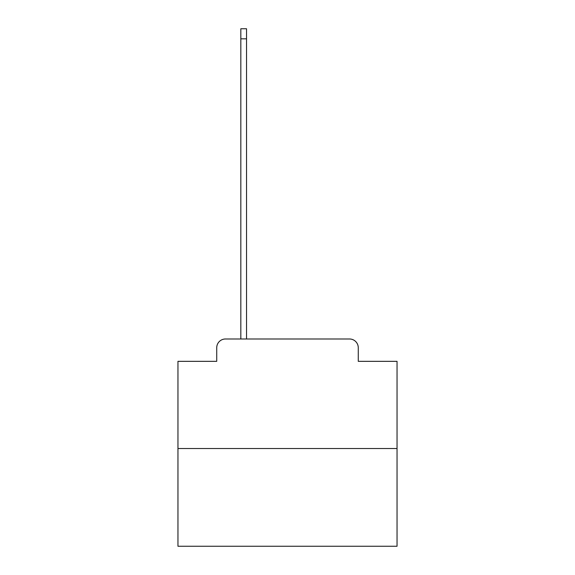 <?xml version="1.0" encoding="UTF-8"?>
<svg xmlns="http://www.w3.org/2000/svg" width="575" height="575" viewBox="0 0 575 575"><rect width="100%" height="100%" fill="white"/><g stroke="black" fill="none" stroke-linecap="round" stroke-linejoin="round"><path stroke-width="0.86" d="M216.732 347.753L216.732 361.337L216.732 347.753A8.762 8.762 0 0 1 225.493 338.984L240.832 338.984L240.832 28.75L246.531 28.75L246.531 338.984L253.323 338.984M397.045 448.536L177.955 448.536L177.955 546.25L397.045 546.25L397.045 361.337L358.268 361.337L358.268 347.753A8.762 8.762 0 0 0 349.507 338.984L225.493 338.984M177.955 448.536L177.955 361.337L216.732 361.337M321.677 338.984L349.507 338.984M358.268 361.337L358.268 347.753M240.832 38.827L246.531 38.827"/></g></svg>
